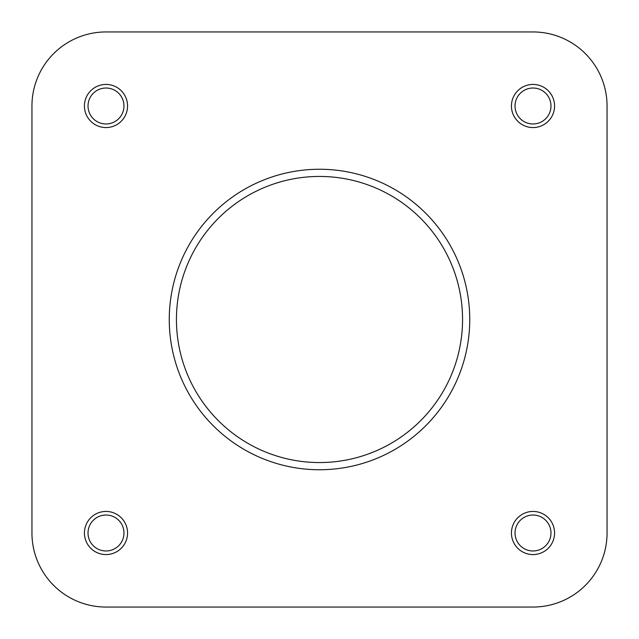 <?xml version="1.0" encoding="UTF-8"?>
<svg xmlns="http://www.w3.org/2000/svg" width="639" height="639" viewBox="0 0 639 639"><rect width="100%" height="100%" fill="white"/><g stroke="black" fill="none" stroke-linecap="round" stroke-linejoin="round"><path stroke-width="0.96" d="M297.758 607.05L533.006 607.05A74.044 74.044 0 0 0 607.05 533.006L607.05 105.994A74.044 74.044 0 0 0 533.006 31.95L105.994 31.95A74.044 74.044 0 0 0 31.95 105.994L31.95 533.006A74.044 74.044 0 0 0 105.994 607.05L183.089 607.05M554.572 533.006A21.566 21.566 0 0 1 533.006 554.572A21.566 21.566 0 0 1 511.44 533.006A21.566 21.566 0 0 1 533.006 511.44A21.566 21.566 0 0 1 554.572 533.006M515.034 533.006A17.972 17.972 0 0 0 533.006 550.978A17.972 17.972 0 0 0 550.978 533.006A17.972 17.972 0 0 0 533.006 515.034A17.972 17.972 0 0 0 515.034 533.006M127.56 533.006A21.566 21.566 0 0 1 105.994 554.572A21.566 21.566 0 0 1 84.428 533.006A21.566 21.566 0 0 1 105.994 511.44A21.566 21.566 0 0 1 127.56 533.006M88.022 533.006A17.972 17.972 0 0 0 105.994 550.978A17.972 17.972 0 0 0 123.966 533.006A17.972 17.972 0 0 0 105.994 515.034A17.972 17.972 0 0 0 88.022 533.006M554.572 105.994A21.566 21.566 0 0 1 533.006 127.56A21.566 21.566 0 0 1 511.44 105.994A21.566 21.566 0 0 1 533.006 84.428A21.566 21.566 0 0 1 554.572 105.994M515.034 105.994A17.972 17.972 0 0 0 533.006 123.966A17.972 17.972 0 0 0 550.978 105.994A17.972 17.972 0 0 0 533.006 88.022A17.972 17.972 0 0 0 515.034 105.994M127.56 105.994A21.566 21.566 0 0 1 105.994 127.56A21.566 21.566 0 0 1 84.428 105.994A21.566 21.566 0 0 1 105.994 84.428A21.566 21.566 0 0 1 127.56 105.994M88.022 105.994A17.972 17.972 0 0 0 105.994 123.966A17.972 17.972 0 0 0 123.966 105.994A17.972 17.972 0 0 0 105.994 88.022A17.972 17.972 0 0 0 88.022 105.994M169.255 319.5A150.245 150.245 0 0 1 319.5 169.255A150.245 150.245 0 0 1 469.745 319.5A150.245 150.245 0 0 1 319.5 469.745A150.245 150.245 0 0 1 169.255 319.5A150.245 150.245 0 0 0 319.5 469.745A150.245 150.245 0 0 0 469.745 319.5M105.994 607.05L533.006 607.05M607.05 533.006L607.05 105.994M533.006 31.95L105.994 31.95M31.95 105.994L31.95 533.006M462.556 319.5A143.056 143.056 0 0 0 319.5 176.444A143.056 143.056 0 0 0 176.444 319.5A143.056 143.056 0 0 0 319.5 462.556A143.056 143.056 0 0 0 462.556 319.5"/></g></svg>
